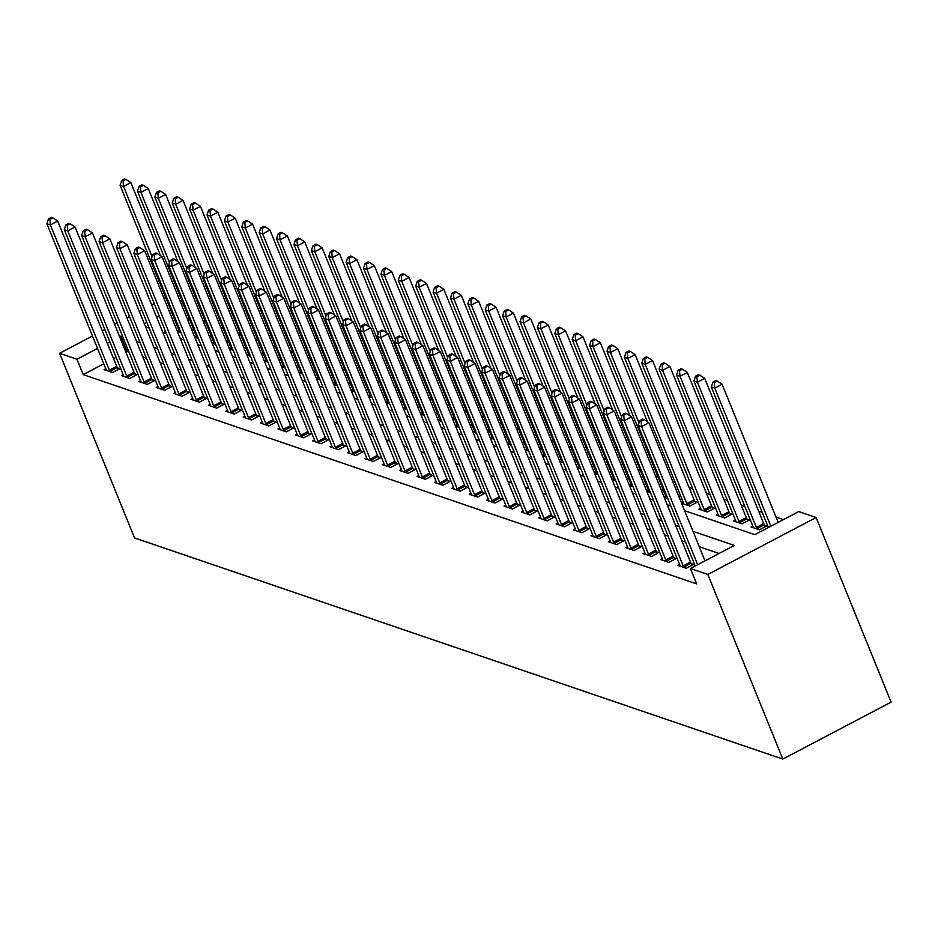 <?xml version="1.0" encoding="UTF-8"?>
<svg xmlns="http://www.w3.org/2000/svg" width="938" height="938" viewBox="0 0 938 938"><rect width="100%" height="100%" fill="white"/><g stroke="black" fill="none" stroke-linecap="round" stroke-linejoin="round"><path stroke-width="1.41" d="M684.634 510.706L754.832 534.66L798.742 511.573L816.13 517.506L891.1 702.14L782.808 759.088L134.544 537.931L59.575 353.298L76.963 359.231L83.212 374.625L696.688 583.905L690.438 568.522L734.348 545.435L693.006 531.33M179.803 300.418L182.148 301.227M783.453 519.617L776.007 517.072M762.231 512.371L758.619 511.14M744.842 506.438L741.231 505.207M727.454 500.505L723.843 499.274M710.066 494.572L706.455 493.341M692.666 488.639L689.067 487.408M675.278 482.707L672.933 481.909M657.89 476.774L655.545 475.976M640.502 470.841L638.157 470.044M623.113 464.908L620.768 464.111M605.725 458.987L603.38 458.178M588.337 453.054L585.992 452.245M570.949 447.121L568.604 446.312M553.561 441.188L551.216 440.379M536.173 435.255L533.828 434.446M518.784 429.323L516.439 428.525M501.396 423.39L499.051 422.592M484.008 417.457L481.663 416.66M466.62 411.524L464.263 410.727M449.232 405.591L446.875 404.794M431.832 399.658L429.487 398.861M414.444 393.726L412.099 392.928M397.055 387.793L394.71 386.995M379.667 381.86L377.322 381.063M362.279 375.927L359.934 375.13M344.891 369.994L342.546 369.197M327.503 364.061L325.158 363.264M310.115 358.128L307.77 357.331M292.726 352.207L290.381 351.398M275.338 346.274L272.993 345.465M257.95 340.342L255.605 339.533M240.562 334.409L238.217 333.6M223.174 328.476L220.817 327.667M205.785 322.543L203.429 321.746M189.3 318.838L187.623 319.706M176.954 325.322L175.289 326.201M165.498 331.349L162.942 332.697M177.329 331.231L180.928 332.462M177.305 331.173L178.97 330.293M192.067 330.645L192.9 330.199L191.727 329.801M194.717 337.164L198.317 338.395M194.694 337.105L196.359 336.226M209.455 336.578L210.288 336.132L209.115 335.734M212.105 343.097L215.705 344.328M212.082 343.038L213.747 342.159M226.844 342.511L227.688 342.065L226.504 341.666M229.493 349.03L233.093 350.261M229.47 348.971L231.135 348.092M244.232 348.444L245.076 347.998L243.892 347.599M246.882 354.963L250.493 356.194M246.858 354.904L248.523 354.025M261.62 354.376L262.464 353.931L261.28 353.532M264.27 360.896L267.881 362.127M264.246 360.825L265.911 359.958M279.008 360.298L279.852 359.864L278.668 359.465M281.658 366.828L285.269 368.059M281.635 366.758L283.299 365.89M296.396 366.23L297.24 365.797L296.056 365.398M299.046 372.761L302.657 373.992M299.023 372.691L300.688 371.823M313.796 372.163L314.629 371.729L313.444 371.331M316.434 378.694L320.046 379.925M316.411 378.624L318.076 377.756M331.184 378.096L332.017 377.662L330.833 377.264M333.834 384.627L337.434 385.846M333.799 384.557L335.464 383.689M348.573 384.029L349.405 383.595L348.233 383.185M351.222 390.56L354.822 391.779M351.187 390.489L352.864 389.61M365.961 389.962L366.793 389.528L365.621 389.118M368.611 396.481L372.21 397.712M368.587 396.422L370.252 395.543M383.349 395.895L384.181 395.461L383.009 395.05M385.999 402.414L389.598 403.645M385.975 402.355L387.64 401.476M400.737 401.827L401.57 401.394L400.397 400.983M403.387 408.347L406.986 409.578M403.363 408.288L405.028 407.409M418.125 407.76L418.958 407.327L417.785 406.916M420.775 414.279L424.375 415.511M420.752 414.221L422.417 413.341M435.513 413.693L436.346 413.248L435.173 412.849M438.163 420.212L441.763 421.443M438.14 420.154L439.805 419.274M452.902 419.626L453.734 419.18L452.562 418.782M455.551 426.145L459.151 427.376M455.528 426.087L457.193 425.207M470.29 425.559L471.122 425.113L469.95 424.715M472.94 432.078L476.539 433.309M472.916 432.019L474.581 431.14M487.678 431.492L488.522 431.046L487.338 430.648M490.328 438.011L493.927 439.242M490.304 437.952L491.969 437.073M505.066 437.425L505.91 436.979L504.726 436.58M507.716 443.944L511.327 445.175M507.693 443.885L509.357 443.006M522.454 443.357L523.298 442.912L522.114 442.513M525.104 449.877L528.715 451.108M525.081 449.818L526.746 448.939M539.842 449.29L540.687 448.845L539.502 448.446M542.492 455.809L546.104 457.041M542.469 455.751L544.134 454.871M557.242 455.223L558.075 454.778L556.891 454.379M559.88 461.742L563.492 462.973M559.857 461.684L561.522 460.804M574.631 461.156L575.463 460.71L574.279 460.312M577.269 467.675L580.88 468.906M577.245 467.605L578.91 466.737M592.019 467.077L592.851 466.643L591.679 466.245M594.669 473.608L598.268 474.839M594.633 473.538L596.298 472.67M609.407 473.01L610.239 472.576L609.067 472.177M612.057 479.541L615.656 480.772M612.022 479.47L613.698 478.603M626.795 478.943L627.628 478.509L626.455 478.11M629.445 485.474L633.044 486.705M629.421 485.403L631.086 484.536M644.183 484.876L645.016 484.442L643.843 484.043M646.833 491.406L650.433 492.626M646.81 491.336L648.475 490.468M661.571 490.809L662.404 490.375L661.231 489.964M664.221 497.339L667.821 498.559M664.198 497.269L665.863 496.39M678.96 496.741L679.792 496.308L678.62 495.897M681.609 503.272L689.864 506.086L697.18 502.24L694.917 501.467M681.586 503.202L683.251 502.322M700.639 508.255L698.904 509.17L707.252 512.019L714.568 508.173L712.305 507.399M718.027 514.188L716.304 515.103L724.64 517.952L731.968 514.106L729.705 513.332M735.415 520.121L733.692 521.036L742.028 523.885L749.356 520.027L747.094 519.265M752.804 526.054L751.08 526.968L759.428 529.818L766.745 525.96L764.482 525.198M719.059 553.479L699.256 546.713M685.467 542.012L681.867 540.78M668.079 536.079L664.479 534.848M650.691 530.146L647.079 528.915M633.302 524.213L629.691 522.994M615.914 518.28L612.303 517.061M598.526 512.347L594.915 511.128M581.138 506.426L577.527 505.195M563.738 500.493L560.138 499.262M546.35 494.561L542.75 493.329M528.962 488.628L525.362 487.397M511.573 482.695L507.974 481.464M494.185 476.762L490.586 475.531M476.797 470.829L473.198 469.598M459.409 464.896L455.809 463.665M442.021 458.963L438.421 457.732M424.633 453.031L421.033 451.799M407.244 447.098L403.645 445.867M389.856 441.165L386.245 439.934M372.468 435.232L368.857 434.001M355.08 429.299L351.469 428.068M337.692 423.366L334.08 422.135M320.292 417.433L316.692 416.214M302.904 411.501L299.304 410.281M285.515 405.568L281.916 404.348M268.127 399.647L264.528 398.416M250.739 393.714L247.14 392.483M233.351 387.781L229.751 386.55M215.963 381.848L212.363 380.617M198.575 375.915L194.975 374.684M181.186 369.982L177.587 368.751M163.798 364.05L160.199 362.818M146.41 358.117L142.799 356.886M129.022 352.184L127.111 351.527L125.903 352.172M116.124 357.308L113.568 358.656M103.778 363.803L83.212 374.625M105.795 368.775L104.071 369.678L112.419 372.527L119.736 368.681L117.473 367.907M123.183 374.708L121.459 375.61L129.807 378.46L137.124 374.614L134.861 373.84M140.571 380.64L138.847 381.543L147.196 384.392L154.512 380.547L152.249 379.773M157.959 386.573L156.236 387.476L164.584 390.325L171.9 386.479L169.637 385.706M175.347 392.506L173.624 393.409L181.972 396.258L189.288 392.412L187.025 391.638M192.736 398.439L191.012 399.342L199.36 402.191L206.677 398.345L204.414 397.571M210.124 404.372L208.4 405.275L216.748 408.124L224.065 404.278L221.802 403.504M227.524 410.305L225.788 411.207L234.137 414.057L241.453 410.211L239.19 409.437M244.912 416.238L243.177 417.14L251.525 419.99L258.841 416.144L256.578 415.37M262.3 422.159L260.565 423.073L268.913 425.922L276.229 422.077L273.966 421.303M279.688 428.091L277.953 429.006L286.301 431.855L293.617 428.009L291.355 427.236M297.076 434.024L295.341 434.939L303.689 437.788L311.006 433.942L308.743 433.168M314.464 439.957L312.729 440.872L321.077 443.721L328.394 439.863L326.131 439.101M331.853 445.89L330.129 446.805L338.466 449.654L345.794 445.796L343.519 445.034M349.241 451.823L347.517 452.737L355.854 455.587L363.182 451.729L360.919 450.967M366.629 457.756L364.905 458.67L373.254 461.508L380.57 457.662L378.307 456.888M384.017 463.689L382.294 464.603L390.642 467.441L397.958 463.595L395.695 462.821M401.405 469.621L399.682 470.536L408.03 473.373L415.346 469.528L413.083 468.754M418.794 475.554L417.07 476.457L425.418 479.306L432.735 475.46L430.472 474.687M436.182 481.487L434.458 482.39L442.806 485.239L450.123 481.393L447.86 480.619M453.57 487.42L451.846 488.323L460.195 491.172L467.511 487.326L465.248 486.552M470.958 493.353L469.235 494.256L477.583 497.105L484.899 493.259L482.636 492.485M488.358 499.286L486.623 500.189L494.971 503.038L502.287 499.192L500.024 498.418M505.746 505.219L504.011 506.121L512.359 508.971L519.675 505.125L517.413 504.351M523.134 511.151L521.399 512.054L529.747 514.903L537.064 511.058L534.801 510.284M540.523 517.084L538.787 517.987L547.135 520.836L554.452 516.99L552.189 516.217M557.911 523.017L556.175 523.92L564.524 526.769L571.84 522.923L569.577 522.149M575.299 528.938L573.564 529.853L581.912 532.702L589.228 528.856L586.965 528.082M592.687 534.871L590.963 535.786L599.3 538.635L606.628 534.789L604.365 534.015M610.075 540.804L608.352 541.718L616.7 544.568L624.016 540.722L621.753 539.948M627.463 546.737L625.74 547.651L634.088 550.5L641.404 546.643L639.141 545.881M644.852 552.67L643.128 553.584L651.476 556.433L658.793 552.576L656.53 551.814M662.24 558.602L660.516 559.517L668.864 562.366L676.181 558.509L673.918 557.747M679.628 564.535L677.904 565.45L686.253 568.287L693.569 564.442L691.306 563.668M690.438 568.522L707.838 574.455L782.808 759.088M707.838 574.455L816.13 517.506M145.578 326.811L149.177 328.042M162.966 332.744L166.565 333.975M180.354 338.677L183.954 339.908M197.742 344.609L201.342 345.841M215.13 350.542L218.73 351.773M232.518 356.475L236.118 357.706M249.907 362.408L253.506 363.639M267.295 368.341L270.894 369.572M284.683 374.274L288.283 375.505M302.071 380.207L305.682 381.426M319.459 386.139L323.071 387.359M336.848 392.061L340.459 393.292M354.236 397.993L357.847 399.225M371.624 403.926L375.235 405.157M389.024 409.859L392.623 411.09M406.412 415.792L410.012 417.023M423.8 421.725L427.4 422.956M441.188 427.658L444.788 428.889M458.576 433.591L462.176 434.822M475.965 439.523L479.564 440.754M493.353 445.456L496.952 446.687M510.741 451.389L514.341 452.62M528.129 457.322L531.729 458.553M545.517 463.255L549.117 464.486M562.906 469.188L566.517 470.419M580.294 475.12L583.905 476.352M597.682 481.053L601.293 482.284M615.07 486.986L618.681 488.206M632.458 492.919L636.07 494.138M649.858 498.84L653.458 500.071M667.246 504.773L670.846 506.004M183.051 303.443L181.386 304.322M170.704 309.939L169.039 310.818M159.249 315.965L156.693 317.302M146.903 322.449L144.346 323.798M165.663 297.51L163.998 298.39M154.207 303.537L151.651 304.885M141.861 310.032L139.305 311.369M129.514 316.516L126.958 317.865M117.168 323.012L114.612 324.36M104.833 329.508L102.277 330.844M92.487 335.992L59.575 353.298M122.772 336.801L120.861 336.144L119.665 336.777M109.875 341.924L107.319 343.273M97.529 348.42L76.963 359.231M679.218 526.628L675.618 525.397M661.829 520.696L658.23 519.464M644.441 514.763L640.842 513.532M627.053 508.83L623.453 507.599M609.665 502.897L606.054 501.666M592.277 496.964L588.665 495.733M574.888 491.031L571.277 489.8M557.5 485.098L553.889 483.879M540.112 479.166L536.501 477.946M522.712 473.233L519.113 472.013M505.324 467.312L501.724 466.08M487.936 461.379L484.336 460.148M470.548 455.446L466.948 454.215M453.16 449.513L449.56 448.282M435.771 443.58L432.172 442.349M418.383 437.647L414.784 436.416M400.995 431.715L397.395 430.483M383.607 425.782L380.007 424.551M366.219 419.849L362.619 418.618M348.83 413.916L345.219 412.685M331.442 407.983L327.831 406.752M314.054 402.05L310.443 400.819M296.666 396.117L293.055 394.886M279.278 390.185L275.666 388.953M261.878 384.252L258.278 383.021M244.49 378.319L240.89 377.099M227.102 372.386L223.502 371.167M209.713 366.453L206.114 365.234M192.325 360.532L188.726 359.301M174.937 354.599L171.337 353.368M157.549 348.666L153.949 347.435M140.161 342.733L136.561 341.502M127.111 351.527L120.861 336.144M109.359 370.158L116.675 366.312L57.699 221.075L50.382 224.921L109.359 370.158A3.471 1.067 -117.7 0 0 109.922 371.342L110.156 371.753M49.902 219.41L52.833 217.874L51.438 217.393L48.518 218.929L49.902 219.41L50.382 224.921L46.9 223.736L105.877 368.974A3.471 1.067 -117.7 0 1 106.24 370.088L106.334 370.451M116.675 366.312A3.471 1.067 -117.7 0 0 117.238 367.497L118.305 369.431M57.699 221.075L52.833 217.874M48.518 218.929L46.9 223.736M160.55 255.687L130.863 182.593L123.546 186.439L120.076 185.255L179.052 330.493A3.471 1.067 62.3 0 1 179.416 331.606L179.498 331.97M152.097 256.742L123.546 186.439L123.077 180.928L126.009 179.393L124.613 178.912L121.682 180.448L123.077 180.928M120.076 185.255L121.682 180.448M126.009 179.393L130.863 182.593M126.747 376.091L134.064 372.245L75.087 227.008L67.77 230.854L126.747 376.091A3.471 1.067 -117.7 0 0 127.31 377.275L127.545 377.686M67.29 225.343L70.221 223.795L68.826 223.326L65.906 224.862L67.29 225.343L67.77 230.854L64.288 229.669L123.265 374.907A3.471 1.067 -117.7 0 1 123.628 376.021L123.722 376.384M134.064 372.245A3.471 1.067 -117.7 0 0 134.626 373.43L135.693 375.364M75.087 227.008L70.221 223.795M65.906 224.862L64.288 229.669M144.135 382.024L151.452 378.178L92.475 232.941L85.159 236.786L144.135 382.024A3.471 1.067 -117.7 0 0 144.698 383.208L144.933 383.619M84.678 231.276L87.609 229.728L86.214 229.259L83.294 230.795L84.678 231.276L85.159 236.786L81.676 235.602L140.653 380.84A3.471 1.067 -117.7 0 1 141.017 381.954L141.11 382.317M151.452 378.178A3.471 1.067 -117.7 0 0 152.015 379.362L153.093 381.297M92.475 232.941L87.609 229.728M83.294 230.795L81.676 235.602M161.524 387.957L168.84 384.111L109.863 238.862L102.547 242.719L161.524 387.957A3.471 1.067 -117.7 0 0 162.086 389.141L162.321 389.551M102.078 237.208L104.997 235.661L103.614 235.192L100.683 236.728L102.078 237.208L102.547 242.719L99.065 241.523L158.041 386.773A3.471 1.067 -117.7 0 1 158.405 387.886L158.499 388.25M168.84 384.111A3.471 1.067 -117.7 0 0 169.403 385.295L170.482 387.23M109.863 238.862L104.997 235.661M100.683 236.728L99.065 241.523M177.939 261.62L148.263 188.526L140.935 192.372L137.464 191.188L196.441 336.425A3.471 1.067 62.3 0 1 196.804 337.539L196.898 337.903M169.485 262.675L140.935 192.372L140.466 186.861L143.397 185.325L142.001 184.845L139.082 186.381L140.466 186.861M137.464 191.188L139.082 186.381M143.397 185.325L148.263 188.526M195.327 267.553L165.651 194.459L158.334 198.305L154.852 197.121L213.829 342.358A3.471 1.067 62.3 0 1 214.192 343.472L214.286 343.836M186.873 268.608L158.334 198.305L157.854 192.794L160.785 191.258L159.39 190.777L156.47 192.313L157.854 192.794M154.852 197.121L156.47 192.313M160.785 191.258L165.651 194.459M212.715 273.486L183.039 200.392L175.723 204.238L172.24 203.054L231.217 348.291A3.471 1.067 62.3 0 1 231.58 349.405L231.674 349.768M204.273 274.541L175.723 204.238L175.242 198.727L178.173 197.179L176.778 196.71L173.858 198.246L175.242 198.727M172.24 203.054L173.858 198.246M178.173 197.179L183.039 200.392M178.912 393.89L186.228 390.044L127.251 244.795L119.935 248.652L178.912 393.89A3.471 1.067 -117.7 0 0 179.475 395.074L179.709 395.484M119.466 243.141L122.386 241.594L121.002 241.125L118.071 242.661L119.466 243.141L119.935 248.652L116.453 247.456L175.429 392.705A3.471 1.067 -117.7 0 1 175.793 393.819L175.887 394.183M186.228 390.044A3.471 1.067 -117.7 0 0 186.791 391.228L187.87 393.163M127.251 244.795L122.386 241.594M118.071 242.661L116.453 247.456M230.103 279.418L200.427 206.325L193.111 210.171L189.628 208.986L248.605 354.224A3.471 1.067 62.3 0 1 248.969 355.338L249.062 355.701M221.661 280.474L193.111 210.171L192.63 204.66L195.561 203.112L194.166 202.643L191.246 204.179L192.63 204.66M189.628 208.986L191.246 204.179M195.561 203.112L200.427 206.325M196.3 399.823L203.616 395.977L144.64 250.727L137.323 254.585L196.3 399.823A3.471 1.067 -117.7 0 0 196.863 401.007L197.097 401.417M136.854 249.074L139.774 247.526L138.39 247.057L135.459 248.593L136.854 249.074L137.323 254.585L133.841 253.389L192.818 398.638A3.471 1.067 -117.7 0 1 193.193 399.752L193.275 400.116M203.616 395.977A3.471 1.067 -117.7 0 0 204.179 397.161L205.258 399.096M144.64 250.727L139.774 247.526M135.459 248.593L133.841 253.389M213.688 405.755L221.005 401.91L162.028 256.66L154.711 260.506L213.688 405.755A3.471 1.067 -117.7 0 0 214.251 406.94L214.485 407.35M154.242 254.995L157.162 253.459L155.778 252.99L152.847 254.526L154.242 254.995L154.711 260.506L151.229 259.322L210.206 404.571A3.471 1.067 -117.7 0 1 210.581 405.685L210.663 406.048M221.005 401.91A3.471 1.067 -117.7 0 0 221.567 403.094L222.646 405.028M162.028 256.66L157.162 253.459M152.847 254.526L151.229 259.322M231.076 411.688L238.393 407.842L179.416 262.593L172.1 266.439L231.076 411.688A3.471 1.067 -117.7 0 0 231.639 412.872L231.874 413.283M171.631 260.928L174.55 259.392L173.167 258.923L170.235 260.459L171.631 260.928L172.1 266.439L168.617 265.255L227.594 410.504A3.471 1.067 -117.7 0 1 227.969 411.618L228.051 411.981M238.393 407.842A3.471 1.067 -117.7 0 0 238.967 409.027L240.034 410.95M179.416 262.593L174.55 259.392M170.235 260.459L168.617 265.255M248.464 417.621L255.781 413.775L196.804 268.526L189.488 272.372L248.464 417.621A3.471 1.067 -117.7 0 0 249.039 418.805L249.262 419.216M189.019 266.861L191.938 265.325L190.555 264.856L187.623 266.392L189.019 266.861L189.488 272.372L186.017 271.188L244.994 416.437A3.471 1.067 -117.7 0 1 245.357 417.551L245.439 417.914M255.781 413.775A3.471 1.067 -117.7 0 0 256.355 414.959L257.422 416.882M196.804 268.526L191.938 265.325M187.623 266.392L186.017 271.188M265.853 423.554L273.169 419.708L214.192 274.459L206.876 278.305L265.853 423.554A3.471 1.067 -117.7 0 0 266.427 424.738L266.65 425.149M206.407 272.794L209.338 271.258L207.943 270.789L205.012 272.325L206.407 272.794L206.876 278.305L203.405 277.12L262.382 422.37A3.471 1.067 -117.7 0 1 262.746 423.484L262.828 423.847M273.169 419.708A3.471 1.067 -117.7 0 0 273.744 420.881L274.811 422.815M214.192 274.459L209.338 271.258M205.012 272.325L203.405 277.12M247.491 285.351L217.815 212.246L210.499 216.103L207.017 214.908L265.993 360.157A3.471 1.067 62.3 0 1 266.357 361.271L266.451 361.634M239.049 286.407L210.499 216.103L210.018 210.593L212.949 209.045L211.554 208.576L208.635 210.112L210.018 210.593M207.017 214.908L208.635 210.112M212.949 209.045L217.815 212.246M264.879 291.284L235.204 218.179L227.887 222.036L224.405 220.84L283.382 366.09A3.471 1.067 62.3 0 1 283.745 367.204L283.839 367.567M256.437 292.339L227.887 222.036L227.418 216.526L230.338 214.978L228.942 214.509L226.023 216.045L227.418 216.526M224.405 220.84L226.023 216.045M230.338 214.978L235.204 218.179M282.279 297.217L252.592 224.112L245.275 227.969L241.793 226.773L300.77 372.023A3.471 1.067 62.3 0 1 301.133 373.136L301.227 373.5M273.826 298.272L245.275 227.969L244.806 222.458L247.726 220.911L246.342 220.442L243.411 221.978L244.806 222.458M241.793 226.773L243.411 221.978M247.726 220.911L252.592 224.112M299.668 303.15L269.98 230.044L262.663 233.89L259.181 232.706L318.158 377.955A3.471 1.067 62.3 0 1 318.533 379.069L318.615 379.433M291.214 304.205L262.663 233.89L262.194 228.38L265.114 226.844L263.73 226.375L260.799 227.911L262.194 228.38M259.181 232.706L260.799 227.911M265.114 226.844L269.98 230.044M317.056 309.083L287.368 235.977L280.052 239.823L276.569 238.639L335.546 383.888A3.471 1.067 62.3 0 1 335.921 385.002L336.003 385.366M308.602 310.138L280.052 239.823L279.583 234.312L282.502 232.776L281.119 232.307L278.187 233.843L279.583 234.312M276.569 238.639L278.187 233.843M282.502 232.776L287.368 235.977M283.241 429.487L290.557 425.641L231.58 280.392L224.264 284.237L283.241 429.487A3.471 1.067 -117.7 0 0 283.815 430.671L284.038 431.081M223.795 278.727L226.726 277.191L225.331 276.722L222.4 278.258L223.795 278.727L224.264 284.237L220.793 283.053L279.77 428.303A3.471 1.067 -117.7 0 1 280.134 429.416L280.216 429.78M290.557 425.641A3.471 1.067 -117.7 0 0 291.132 426.813L292.199 428.748M231.58 280.392L226.726 277.191M222.4 278.258L220.793 283.053M334.444 315.016L304.756 241.91L297.44 245.756L293.957 244.572L352.934 389.821A3.471 1.067 62.3 0 1 353.309 390.935L353.392 391.298M325.99 316.071L297.44 245.756L296.971 240.245L299.89 238.709L298.507 238.24L295.576 239.776L296.971 240.245M293.957 244.572L295.576 239.776M299.89 238.709L304.756 241.91M300.629 435.42L307.945 431.562L248.969 286.325L241.652 290.17L300.629 435.42A3.471 1.067 -117.7 0 0 301.204 436.604L301.426 437.014M241.183 284.66L244.115 283.124L242.719 282.643L239.788 284.191L241.183 284.66L241.652 290.17L238.182 288.986L297.158 434.224A3.471 1.067 -117.7 0 1 297.522 435.349L297.604 435.713M307.945 431.562A3.471 1.067 -117.7 0 0 308.52 432.746L309.587 434.681M248.969 286.325L244.115 283.124M239.788 284.191L238.182 288.986M351.832 320.948L322.144 247.843L314.828 251.689L311.357 250.505L370.334 395.754A3.471 1.067 62.3 0 1 370.698 396.868L370.78 397.231M343.378 322.004L314.828 251.689L314.359 246.178L317.279 244.642L315.895 244.173L312.964 245.709L314.359 246.178M311.357 250.505L312.964 245.709M317.279 244.642L322.144 247.843M318.017 441.352L325.345 437.495L266.369 292.257L259.04 296.103L318.017 441.352A3.471 1.067 -117.7 0 0 318.592 442.525L318.814 442.947M258.571 290.592L261.503 289.056L260.107 288.576L257.176 290.123L258.571 290.592L259.04 296.103L255.57 294.919L314.547 440.156A3.471 1.067 -117.7 0 1 314.91 441.27L314.992 441.646M325.345 437.495A3.471 1.067 -117.7 0 0 325.908 438.679L326.975 440.614M266.369 292.257L261.503 289.056M257.176 290.123L255.57 294.919M369.22 326.881L339.533 253.776L332.216 257.622L328.746 256.437L387.722 401.687A3.471 1.067 62.3 0 1 388.086 402.801L388.168 403.164M360.767 327.937L332.216 257.622L331.747 252.111L334.678 250.575L333.283 250.106L330.352 251.642L331.747 252.111M328.746 256.437L330.352 251.642M334.678 250.575L339.533 253.776M335.417 447.285L342.733 443.428L283.757 298.19L276.429 302.036L335.417 447.285A3.471 1.067 -117.7 0 0 335.98 448.458L336.203 448.88M275.96 296.525L278.891 294.989L277.496 294.509L274.576 296.056L275.96 296.525L276.429 302.036L272.958 300.852L331.935 446.089A3.471 1.067 -117.7 0 1 332.298 447.203L332.392 447.578M342.733 443.428A3.471 1.067 -117.7 0 0 343.296 444.612L344.363 446.547M283.757 298.19L278.891 294.989M274.576 296.056L272.958 300.852M386.608 332.814L356.921 259.709L349.604 263.555L346.134 262.37L405.11 407.608A3.471 1.067 62.3 0 1 405.474 408.722L405.556 409.097M378.155 333.869L349.604 263.555L349.135 258.044L352.067 256.508L350.671 256.027L347.74 257.575L349.135 258.044M346.134 262.37L347.74 257.575M352.067 256.508L356.921 259.709M352.805 453.206L360.122 449.361L301.145 304.123L293.829 307.969L352.805 453.206A3.471 1.067 -117.7 0 0 353.368 454.391L353.591 454.813M293.348 302.458L296.279 300.922L294.884 300.441L291.964 301.989L293.348 302.458L293.829 307.969L290.346 306.785L349.323 452.022A3.471 1.067 -117.7 0 1 349.686 453.136L349.78 453.511M360.122 449.361A3.471 1.067 -117.7 0 0 360.684 450.545L361.751 452.479M301.145 304.123L296.279 300.922M291.964 301.989L290.346 306.785M403.997 338.747L374.309 265.642L366.993 269.487L363.522 268.303L422.499 413.541A3.471 1.067 62.3 0 1 422.862 414.655L422.944 415.03M395.543 339.802L366.993 269.487L366.524 263.977L369.455 262.441L368.059 261.96L365.128 263.508L366.524 263.977M363.522 268.303L365.128 263.508M369.455 262.441L374.309 265.642M370.193 459.139L377.51 455.293L318.533 310.056L311.217 313.902L370.193 459.139A3.471 1.067 -117.7 0 0 370.756 460.324L370.991 460.746M310.736 308.391L313.667 306.855L312.272 306.374L309.352 307.922L310.736 308.391L311.217 313.902L307.734 312.717L366.711 457.955A3.471 1.067 -117.7 0 1 367.075 459.069L367.168 459.432M377.51 455.293A3.471 1.067 -117.7 0 0 378.073 456.478L379.14 458.412M318.533 310.056L313.667 306.855M309.352 307.922L307.734 312.717M421.385 344.668L391.697 271.574L384.381 275.42L380.91 274.236L439.887 419.474A3.471 1.067 62.3 0 1 440.25 420.587L440.332 420.963M412.931 345.735L384.381 275.42L383.912 269.91L386.843 268.374L385.448 267.893L382.516 269.441L383.912 269.91M380.91 274.236L382.516 269.441M386.843 268.374L391.697 271.574M387.582 465.072L394.898 461.226L335.921 315.989L328.605 319.835L387.582 465.072A3.471 1.067 -117.7 0 0 388.144 466.256L388.379 466.678M328.124 314.324L331.055 312.788L329.66 312.307L326.741 313.843L328.124 314.324L328.605 319.835L325.123 318.65L384.099 463.888A3.471 1.067 -117.7 0 1 384.463 465.002L384.557 465.365M394.898 461.226A3.471 1.067 -117.7 0 0 395.461 462.411L396.528 464.345M335.921 315.989L331.055 312.788M326.741 313.843L325.123 318.65M404.97 471.005L412.286 467.159L353.309 321.922L345.993 325.767L404.97 471.005A3.471 1.067 -117.7 0 0 405.533 472.189L405.767 472.611M345.512 320.257L348.444 318.721L347.048 318.24L344.129 319.776L345.512 320.257L345.993 325.767L342.511 324.583L401.487 469.821A3.471 1.067 -117.7 0 1 401.851 470.935L401.945 471.298M412.286 467.159A3.471 1.067 -117.7 0 0 412.849 468.343L413.928 470.278M353.309 321.922L348.444 318.721M344.129 319.776L342.511 324.583M422.358 476.938L429.674 473.092L370.698 327.854L363.381 331.7L422.358 476.938A3.471 1.067 -117.7 0 0 422.921 478.122L423.155 478.532M362.912 326.19L365.832 324.654L364.448 324.173L361.517 325.709L362.912 326.19L363.381 331.7L359.899 330.516L418.876 475.754A3.471 1.067 -117.7 0 1 419.239 476.867L419.333 477.231M429.674 473.092A3.471 1.067 -117.7 0 0 430.237 474.276L431.316 476.211M370.698 327.854L365.832 324.654M361.517 325.709L359.899 330.516M439.746 482.871L447.063 479.025L388.086 333.787L380.769 337.633L439.746 482.871A3.471 1.067 -117.7 0 0 440.309 484.055L440.543 484.465M380.3 332.122L383.22 330.575L381.836 330.106L378.905 331.642L380.3 332.122L380.769 337.633L377.287 336.449L436.264 481.686A3.471 1.067 -117.7 0 1 436.639 482.8L436.721 483.164M447.063 479.025A3.471 1.067 -117.7 0 0 447.625 480.209L448.704 482.144M388.086 333.787L383.22 330.575M378.905 331.642L377.287 336.449M457.134 488.804L464.451 484.958L405.474 339.72L398.158 343.566L457.134 488.804A3.471 1.067 -117.7 0 0 457.697 489.988L457.932 490.398M397.689 338.055L400.608 336.508L399.225 336.039L396.293 337.574L397.689 338.055L398.158 343.566L394.675 342.382L453.652 487.619A3.471 1.067 -117.7 0 1 454.027 488.733L454.109 489.097M464.451 484.958A3.471 1.067 -117.7 0 0 465.014 486.142L466.092 488.077M405.474 339.72L400.608 336.508M396.293 337.574L394.675 342.382M474.522 494.736L481.839 490.891L422.862 345.641L415.546 349.499L474.522 494.736A3.471 1.067 -117.7 0 0 475.085 495.921L475.32 496.331M415.077 343.988L417.996 342.44L416.613 341.971L413.681 343.507L415.077 343.988L415.546 349.499L412.063 348.303L471.04 493.552A3.471 1.067 -117.7 0 1 471.415 494.666L471.497 495.03M481.839 490.891A3.471 1.067 -117.7 0 0 482.402 492.075L483.48 494.009M422.862 345.641L417.996 342.44M413.681 343.507L412.063 348.303M491.911 500.669L499.227 496.823L440.25 351.574L432.934 355.432L491.911 500.669A3.471 1.067 -117.7 0 0 492.473 501.853L492.708 502.264M432.465 349.921L435.384 348.373L434.001 347.904L431.07 349.44L432.465 349.921L432.934 355.432L429.452 354.236L488.44 499.485A3.471 1.067 -117.7 0 1 488.804 500.599L488.886 500.962M499.227 496.823A3.471 1.067 -117.7 0 0 499.802 498.008L500.869 499.942M440.25 351.574L435.384 348.373M431.07 349.44L429.452 354.236M509.299 506.602L516.615 502.756L457.638 357.507L450.322 361.365L509.299 506.602A3.471 1.067 -117.7 0 0 509.873 507.786L510.096 508.197M449.853 355.854L452.784 354.306L451.389 353.837L448.458 355.373L449.853 355.854L450.322 361.365L446.851 360.169L505.828 505.418A3.471 1.067 -117.7 0 1 506.192 506.532L506.274 506.895M516.615 502.756A3.471 1.067 -117.7 0 0 517.19 503.941L518.257 505.875M457.638 357.507L452.784 354.306M448.458 355.373L446.851 360.169M526.687 512.535L534.003 508.689L475.027 363.44L467.71 367.286L526.687 512.535A3.471 1.067 -117.7 0 0 527.262 513.719L527.484 514.13M467.241 361.775L470.173 360.239L468.777 359.77L465.846 361.306L467.241 361.775L467.71 367.286L464.24 366.101L523.216 511.351A3.471 1.067 -117.7 0 1 523.58 512.465L523.662 512.828M534.003 508.689A3.471 1.067 -117.7 0 0 534.578 509.873L535.645 511.808M475.027 363.44L470.173 360.239M465.846 361.306L464.24 366.101M544.075 518.468L551.392 514.622L492.415 369.373L485.098 373.218L544.075 518.468A3.471 1.067 -117.7 0 0 544.65 519.652L544.872 520.062M484.629 367.708L487.561 366.172L486.165 365.703L483.234 367.239L484.629 367.708L485.098 373.218L481.628 372.034L540.605 517.284A3.471 1.067 -117.7 0 1 540.968 518.397L541.05 518.761M551.392 514.622A3.471 1.067 -117.7 0 0 551.966 515.806L553.033 517.741M492.415 369.373L487.561 366.172M483.234 367.239L481.628 372.034M561.463 524.401L568.78 520.555L509.803 375.306L502.487 379.151L561.463 524.401A3.471 1.067 -117.7 0 0 562.038 525.585L562.261 525.995M502.018 373.641L504.949 372.105L503.554 371.636L500.622 373.172L502.018 373.641L502.487 379.151L499.016 377.967L557.993 523.216A3.471 1.067 -117.7 0 1 558.356 524.33L558.438 524.694M568.78 520.555A3.471 1.067 -117.7 0 0 569.354 521.739L570.421 523.662M509.803 375.306L504.949 372.105M500.622 373.172L499.016 377.967M578.852 530.333L586.18 526.488L527.203 381.238L519.875 385.084L578.852 530.333A3.471 1.067 -117.7 0 0 579.426 531.518L579.649 531.928M519.406 379.573L522.337 378.037L520.942 377.568L518.011 379.104L519.406 379.573L519.875 385.084L516.404 383.9L575.381 529.149A3.471 1.067 -117.7 0 1 575.744 530.263L575.838 530.627M586.18 526.488A3.471 1.067 -117.7 0 0 586.742 527.66L587.809 529.595M527.203 381.238L522.337 378.037M518.011 379.104L516.404 383.9M596.251 536.266L603.568 532.421L544.591 387.171L537.275 391.017L596.251 536.266A3.471 1.067 -117.7 0 0 596.814 537.451L597.037 537.861M536.794 385.506L539.725 383.97L538.33 383.501L535.41 385.037L536.794 385.506L537.275 391.017L533.792 389.833L592.769 535.082A3.471 1.067 -117.7 0 1 593.133 536.196L593.226 536.559M603.568 532.421A3.471 1.067 -117.7 0 0 604.131 533.593L605.198 535.528M544.591 387.171L539.725 383.97M535.41 385.037L533.792 389.833M613.64 542.199L620.956 538.342L561.979 393.104L554.663 396.95L613.64 542.199A3.471 1.067 -117.7 0 0 614.202 543.383L614.437 543.794M554.182 391.439L557.113 389.903L555.718 389.422L552.799 390.97L554.182 391.439L554.663 396.95L551.181 395.766L610.157 541.003A3.471 1.067 -117.7 0 1 610.521 542.129L610.615 542.492M620.956 538.342A3.471 1.067 -117.7 0 0 621.519 539.526L622.586 541.461M561.979 393.104L557.113 389.903M552.799 390.97L551.181 395.766M631.028 548.132L638.344 544.274L579.367 399.037L572.051 402.883L631.028 548.132A3.471 1.067 -117.7 0 0 631.591 549.305L631.825 549.727M571.57 397.372L574.502 395.836L573.106 395.355L570.187 396.903L571.57 397.372L572.051 402.883L568.569 401.699L627.545 546.936A3.471 1.067 -117.7 0 1 627.909 548.05L628.003 548.425M638.344 544.274A3.471 1.067 -117.7 0 0 638.907 545.459L639.974 547.393M579.367 399.037L574.502 395.836M570.187 396.903L568.569 401.699M648.416 554.065L655.732 550.207L596.756 404.97L589.439 408.816L648.416 554.065A3.471 1.067 -117.7 0 0 648.979 555.237L649.213 555.659M588.958 403.305L591.89 401.769L590.494 401.288L587.575 402.836L588.958 403.305L589.439 408.816L585.957 407.631L644.934 552.869A3.471 1.067 -117.7 0 1 645.297 553.983L645.391 554.358M655.732 550.207A3.471 1.067 -117.7 0 0 656.295 551.392L657.362 553.326M596.756 404.97L591.89 401.769M587.575 402.836L585.957 407.631M665.804 559.986L673.121 556.14L614.144 410.903L606.827 414.748L665.804 559.986A3.471 1.067 -117.7 0 0 666.367 561.17L666.601 561.592M606.347 409.238L609.278 407.702L607.883 407.221L604.963 408.769L606.347 409.238L606.827 414.748L603.345 413.564L662.322 558.802A3.471 1.067 -117.7 0 1 662.685 559.916L662.779 560.291M673.121 556.14A3.471 1.067 -117.7 0 0 673.683 557.324L674.762 559.259M614.144 410.903L609.278 407.702M604.963 408.769L603.345 413.564M683.192 565.919L690.509 562.073L631.532 416.835L624.216 420.681L683.192 565.919A3.471 1.067 -117.7 0 0 683.755 567.103L683.99 567.525M623.747 415.171L626.666 413.635L625.283 413.154L622.351 414.702L623.747 415.171L624.216 420.681L620.733 419.497L679.71 564.735A3.471 1.067 -117.7 0 1 680.073 565.849L680.167 566.212M690.509 562.073A3.471 1.067 -117.7 0 0 691.072 563.257L692.15 565.192M631.532 416.835L626.666 413.635M622.351 414.702L620.733 419.497M438.773 350.601L409.097 277.507L401.769 281.353L398.298 280.169L457.275 425.406A3.471 1.067 62.3 0 1 457.638 426.52L457.732 426.896M430.319 351.668L401.769 281.353L401.3 275.842L404.231 274.306L402.836 273.826L399.916 275.373L401.3 275.842M398.298 280.169L399.916 275.373M404.231 274.306L409.097 277.507M456.161 356.534L426.485 283.44L419.169 287.286L415.686 286.102L474.663 431.339A3.471 1.067 62.3 0 1 475.027 432.453L475.12 432.817M447.707 357.601L419.169 287.286L418.688 281.775L421.619 280.239L420.224 279.759L417.304 281.306L418.688 281.775M415.686 286.102L417.304 281.306M421.619 280.239L426.485 283.44M473.549 362.467L443.873 289.373L436.557 293.219L433.075 292.035L492.051 437.272A3.471 1.067 62.3 0 1 492.415 438.386L492.509 438.75M465.107 363.522L436.557 293.219L436.076 287.708L439.007 286.172L437.612 285.691L434.693 287.227L436.076 287.708M433.075 292.035L434.693 287.227M439.007 286.172L443.873 289.373M490.937 368.399L461.262 295.306L453.945 299.152L450.463 297.967L509.44 443.205A3.471 1.067 62.3 0 1 509.803 444.319L509.897 444.682M482.495 369.455L453.945 299.152L453.464 293.641L456.396 292.105L455 291.624L452.081 293.16L453.464 293.641M450.463 297.967L452.081 293.16M456.396 292.105L461.262 295.306M508.326 374.332L478.65 301.239L471.333 305.084L467.851 303.9L526.828 449.138A3.471 1.067 62.3 0 1 527.191 450.252L527.285 450.615M499.884 375.388L471.333 305.084L470.853 299.574L473.784 298.038L472.389 297.557L469.469 299.093L470.853 299.574M467.851 303.9L469.469 299.093M473.784 298.038L478.65 301.239M525.726 380.265L496.038 307.172L488.721 311.017L485.239 309.833L544.216 455.071A3.471 1.067 62.3 0 1 544.579 456.185L544.673 456.548M517.272 381.32L488.721 311.017L488.252 305.507L491.172 303.959L489.788 303.49L486.857 305.026L488.252 305.507M485.239 309.833L486.857 305.026M491.172 303.959L496.038 307.172M543.114 386.198L513.426 313.104L506.11 316.95L502.627 315.766L561.604 461.004A3.471 1.067 62.3 0 1 561.968 462.117L562.061 462.481M534.66 387.253L506.11 316.95L505.641 311.439L508.56 309.892L507.177 309.423L504.245 310.959L505.641 311.439M502.627 315.766L504.245 310.959M508.56 309.892L513.426 313.104M560.502 392.131L530.814 319.026L523.498 322.883L520.015 321.687L578.992 466.936A3.471 1.067 62.3 0 1 579.367 468.05L579.45 468.414M552.048 393.186L523.498 322.883L523.029 317.372L525.948 315.825L524.565 315.356L521.634 316.892L523.029 317.372M520.015 321.687L521.634 316.892M525.948 315.825L530.814 319.026M577.89 398.064L548.202 324.958L540.886 328.816L537.404 327.62L596.38 472.869A3.471 1.067 62.3 0 1 596.756 473.983L596.838 474.347M569.436 399.119L540.886 328.816L540.417 323.305L543.337 321.757L541.953 321.288L539.022 322.824L540.417 323.305M537.404 327.62L539.022 322.824M543.337 321.757L548.202 324.958M595.278 403.997L565.591 330.891L558.274 334.749L554.792 333.553L613.769 478.802A3.471 1.067 62.3 0 1 614.144 479.916L614.226 480.279M586.825 405.052L558.274 334.749L557.805 329.238L560.725 327.69L559.341 327.221L556.41 328.757L557.805 329.238M554.792 333.553L556.41 328.757M560.725 327.69L565.591 330.891M612.666 409.929L582.979 336.824L575.662 340.67L572.192 339.486L631.168 484.735A3.471 1.067 62.3 0 1 631.532 485.849L631.614 486.212M604.213 410.985L575.662 340.67L575.193 335.159L578.113 333.623L576.729 333.154L573.798 334.69L575.193 335.159M572.192 339.486L573.798 334.69M578.113 333.623L582.979 336.824M630.055 415.862L600.367 342.757L593.051 346.603L589.58 345.419L648.557 490.668A3.471 1.067 62.3 0 1 648.92 491.782L649.002 492.145M621.601 416.918L593.051 346.603L592.582 341.092L595.513 339.556L594.117 339.087L591.186 340.623L592.582 341.092M589.58 345.419L591.186 340.623M595.513 339.556L600.367 342.757M647.443 421.795L617.755 348.69L610.439 352.536L606.968 351.351L665.945 496.601A3.471 1.067 62.3 0 1 666.308 497.715L666.39 498.078M638.989 422.85L610.439 352.536L609.97 347.025L612.901 345.489L611.506 345.02L608.574 346.556L609.97 347.025M606.968 351.351L608.574 346.556M612.901 345.489L617.755 348.69M695.762 502.979L694.695 501.044A3.471 1.067 62.3 0 1 694.12 499.872L635.143 354.623L627.827 358.468L624.356 357.284L683.333 502.534A3.471 1.067 62.3 0 1 683.696 503.647L683.779 504.011M687.601 505.312L687.378 504.902A3.471 1.067 62.3 0 1 686.804 503.718L627.827 358.468L627.358 352.958L630.289 351.422L628.894 350.953L625.963 352.489L627.358 352.958M624.356 357.284L625.963 352.489M630.289 351.422L635.143 354.623M713.15 508.912L712.083 506.977A3.471 1.067 62.3 0 1 711.52 505.805L652.543 360.555L645.215 364.401L641.744 363.217L700.721 508.466A3.471 1.067 62.3 0 1 701.085 509.58L701.167 509.944M704.989 511.245L704.766 510.835A3.471 1.067 62.3 0 1 704.192 509.651L645.215 364.401L644.746 358.891L647.677 357.355L646.282 356.886L643.351 358.422L644.746 358.891M641.744 363.217L643.351 358.422M647.677 357.355L652.543 360.555M730.538 514.845L729.471 512.91A3.471 1.067 62.3 0 1 728.908 511.726L669.931 366.488L662.603 370.334L659.133 369.15L718.109 514.387A3.471 1.067 62.3 0 1 718.473 515.513L718.567 515.877M722.377 517.178L722.154 516.768A3.471 1.067 62.3 0 1 721.592 515.583L662.603 370.334L662.134 364.823L665.065 363.287L663.67 362.807L660.751 364.354L662.134 364.823M659.133 369.15L660.751 364.354M665.065 363.287L669.931 366.488M747.926 520.778L746.859 518.843A3.471 1.067 62.3 0 1 746.296 517.659L687.32 372.421L680.003 376.267L676.521 375.083L735.498 520.32A3.471 1.067 62.3 0 1 735.861 521.434L735.955 521.809M739.765 523.111L739.543 522.689A3.471 1.067 62.3 0 1 738.98 521.516L680.003 376.267L679.522 370.756L682.454 369.22L681.058 368.74L678.139 370.287L679.522 370.756M676.521 375.083L678.139 370.287M682.454 369.22L687.32 372.421M765.314 526.71L764.247 524.776A3.471 1.067 62.3 0 1 763.684 523.592L704.708 378.354L697.391 382.2L693.909 381.016L752.886 526.253A3.471 1.067 62.3 0 1 753.249 527.367L753.343 527.742M757.165 529.044L756.931 528.622A3.471 1.067 62.3 0 1 756.368 527.449L697.391 382.2L696.911 376.689L699.842 375.153L698.447 374.672L695.527 376.22L696.911 376.689M693.909 381.016L695.527 376.22M699.842 375.153L704.708 378.354M705.001 560.865L648.92 422.768L641.604 426.614L697.684 564.723M641.135 421.103L644.054 419.567L642.671 419.087L639.739 420.623L641.135 421.103L641.604 426.614L638.121 425.43L695.21 566.013M648.92 422.768L644.054 419.567M639.739 420.623L638.121 425.43M778.177 522.384L722.096 384.287L714.779 388.133L711.297 386.948L768.386 527.531M770.848 526.241L714.779 388.133L714.299 382.622L717.23 381.086L715.835 380.605L712.915 382.153L714.299 382.622M711.297 386.948L712.915 382.153M717.23 381.086L722.096 384.287M109.922 371.342L117.238 367.497M127.31 377.275L134.626 373.43M144.698 383.208L152.015 379.362M162.086 389.141L169.403 385.295M179.475 395.074L186.791 391.228M196.863 401.007L204.179 397.161M214.251 406.94L221.567 403.094M231.639 412.872L238.967 409.027M249.039 418.805L256.355 414.959M266.427 424.738L273.744 420.881M283.815 430.671L291.132 426.813M301.204 436.604L308.52 432.746M318.592 442.525L325.908 438.679M335.98 448.458L343.296 444.612M353.368 454.391L360.684 450.545M370.756 460.324L378.073 456.478M388.144 466.256L395.461 462.411M405.533 472.189L412.849 468.343M422.921 478.122L430.237 474.276M440.309 484.055L447.625 480.209M457.697 489.988L465.014 486.142M475.085 495.921L482.402 492.075M492.473 501.853L499.802 498.008M509.873 507.786L517.19 503.941M527.262 513.719L534.578 509.873M544.65 519.652L551.966 515.806M562.038 525.585L569.354 521.739M579.426 531.518L586.742 527.66M596.814 537.451L604.131 533.593M614.202 543.383L621.519 539.526M631.591 549.305L638.907 545.459M648.979 555.237L656.295 551.392M666.367 561.17L673.683 557.324M683.755 567.103L691.072 563.257M694.695 501.044L687.378 504.902M694.12 499.872L686.804 503.718M712.083 506.977L704.766 510.835M711.52 505.805L704.192 509.651M729.471 512.91L722.154 516.768M728.908 511.726L721.592 515.583M746.859 518.843L739.543 522.689M746.296 517.659L738.98 521.516M764.247 524.776L756.931 528.622M763.684 523.592L756.368 527.449"/></g></svg>

